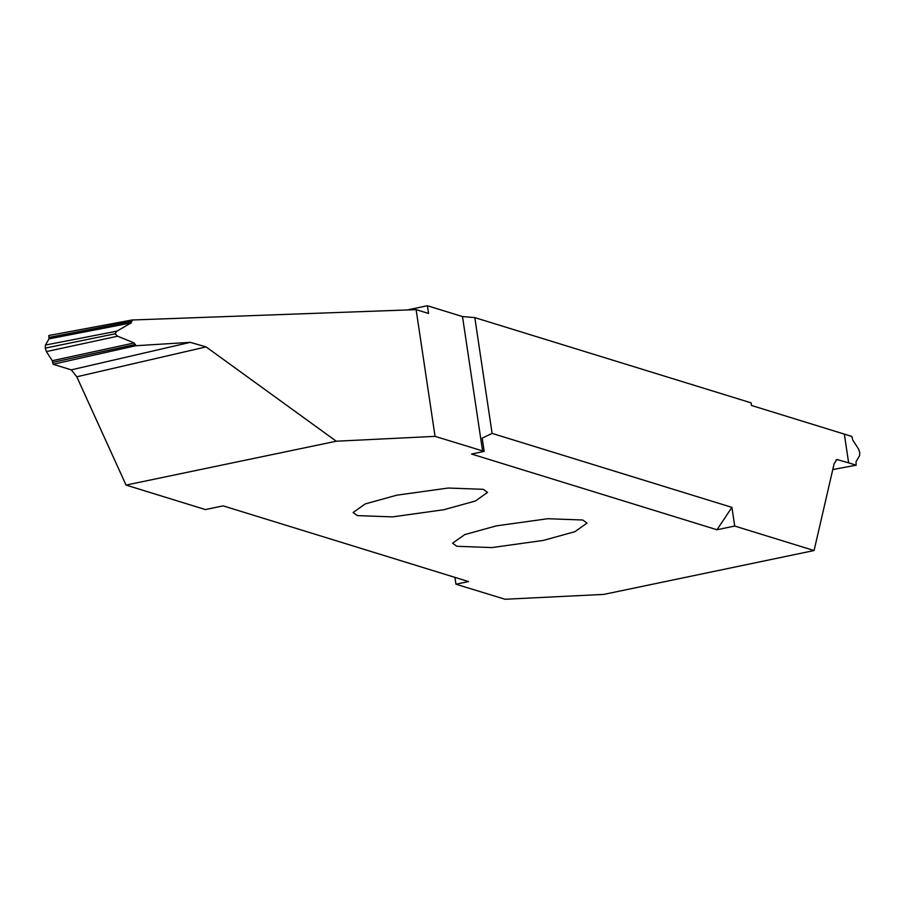 <?xml version="1.0" encoding="UTF-8"?>
<svg xmlns="http://www.w3.org/2000/svg" width="905" height="905" viewBox="0 0 905 905"><rect width="100%" height="100%" fill="white"/><g stroke="black" fill="none" stroke-linecap="round" stroke-linejoin="round"><path stroke-width="1.36" d="M396.763 495.193L365.235 503.915L353.086 512.513L357.317 515.601L392.419 516.891L443.857 509.73L475.385 501.008L487.535 492.411L483.304 489.322L448.201 488.033L396.763 495.193M455.939 584.211L468.552 581.576L223.15 505.872L205.401 509.572L126.044 485.08L336.275 441.221L435.056 436.357L484.175 451.403L471.562 454.039L716.964 529.753L731.919 507.377L734.702 526.043L814.07 550.534L603.839 594.393L505.058 599.257L455.939 584.211L454.921 577.367M734.702 526.043L716.964 529.753M496.257 525.884L464.729 534.606L452.568 543.204L456.81 546.292L491.913 547.582L543.339 540.421L574.867 531.699L587.028 523.101L582.786 520.013L547.695 518.723L496.257 525.884M407.182 309.963L427.409 305.743L428.563 313.469L416.119 309.634L435.056 436.357M416.119 309.634L131.892 320.008L131.18 322.893L48.994 338.855L48.836 335.506L131.892 320.008M52.264 360.699L134.178 342.961L135.739 345.733L53.135 364.263L52.264 360.699L46.404 351.593L45.25 348.12L45.431 345.054L116.836 331.173L131.18 322.893M116.836 331.173L115.082 333.798L117.582 336.208L46.404 351.593M134.178 342.961L117.582 336.208M135.739 345.733L190.288 342.35L206.08 346.898L336.275 441.221M53.135 364.263L71.28 369.862L190.288 342.35M45.431 345.054L48.994 338.855M115.082 333.798L45.25 348.12M126.044 485.08L76.789 376.785L71.28 369.862M832.781 469.559L856.164 465.193L856.006 461.844L859.569 455.645L859.75 452.579L858.596 449.106L852.736 440L851.865 436.436L751.478 405.463L751.093 402.849L474.808 317.61L492.105 433.393L731.919 507.377M844.331 434.106L848.63 462.862L856.164 465.193M814.07 550.534L834.15 463.62L836.933 459.514L848.63 462.862M484.175 451.403L482.184 438.133L492.105 433.393M427.409 305.743L462.5 316.569L474.808 317.61M49.096 337.407L132.04 321.286M135.501 344.454L52.818 362.351M206.08 346.898L76.789 376.785M844.342 434.106L848.641 462.874M838.019 459.593L835.96 459.989M462.5 316.569L482.591 451.018"/></g></svg>
